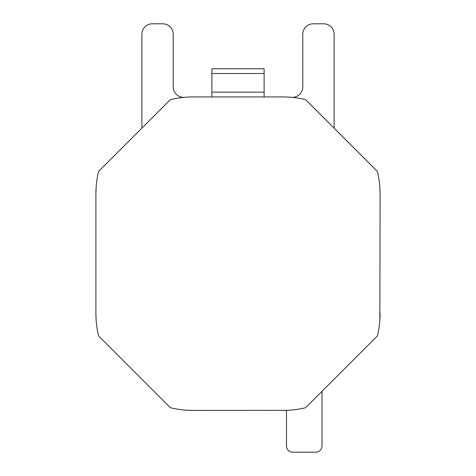 <?xml version="1.0" encoding="UTF-8"?>
<svg xmlns="http://www.w3.org/2000/svg" width="476" height="476" viewBox="0 0 476 476"><rect width="100%" height="100%" fill="white"/><g stroke="black" fill="none" stroke-linecap="round" stroke-linejoin="round"><path stroke-width="0.71" d="M334.128 128.151L334.128 34.248A10.448 10.448 0 0 0 323.68 23.8L313.232 23.8A10.448 10.448 0 0 0 302.784 34.248L302.784 86.906A10.448 10.448 0 0 1 291.419 97.312M184.581 97.312A10.448 10.448 0 0 1 173.216 86.906L173.216 34.248A10.448 10.448 0 0 0 162.768 23.8L152.32 23.8A10.448 10.448 0 0 0 141.872 34.248L141.872 128.151M264.12 92.142L211.88 92.142L211.88 68.728L264.12 68.728L264.12 96.943M211.88 92.142L211.88 96.943M322.008 391.32L322.008 445.929A6.271 6.271 0 0 1 315.737 452.2L292.752 452.2A6.271 6.271 0 0 1 286.481 445.929L286.481 410.342L193.072 410.407A97.175 97.175 0 0 1 170.396 407.724L98.58 335.901A97.175 97.175 0 0 1 95.896 313.232L95.896 194.113A97.175 97.175 0 0 1 98.58 171.443L170.396 99.621A97.175 97.175 0 0 1 193.072 96.943L282.928 96.943A97.175 97.175 0 0 1 305.604 99.621L377.42 171.443A97.175 97.175 0 0 1 380.104 194.113L379.86 320.08M282.928 410.407A97.175 97.175 0 0 0 305.604 407.724L377.42 335.901A97.175 97.175 0 0 0 380.104 313.232M377.42 171.443L378.164 174.787M379.86 187.27L380.104 194.113M378.164 332.563L377.42 335.901M98.58 335.901L97.836 332.563M96.14 320.08L95.896 313.232M95.896 194.113L96.14 187.27M97.836 174.787L98.58 171.443M193.072 410.407L186.223 410.163M173.74 408.462L170.396 407.724M211.88 73.524L264.12 73.524"/></g></svg>
